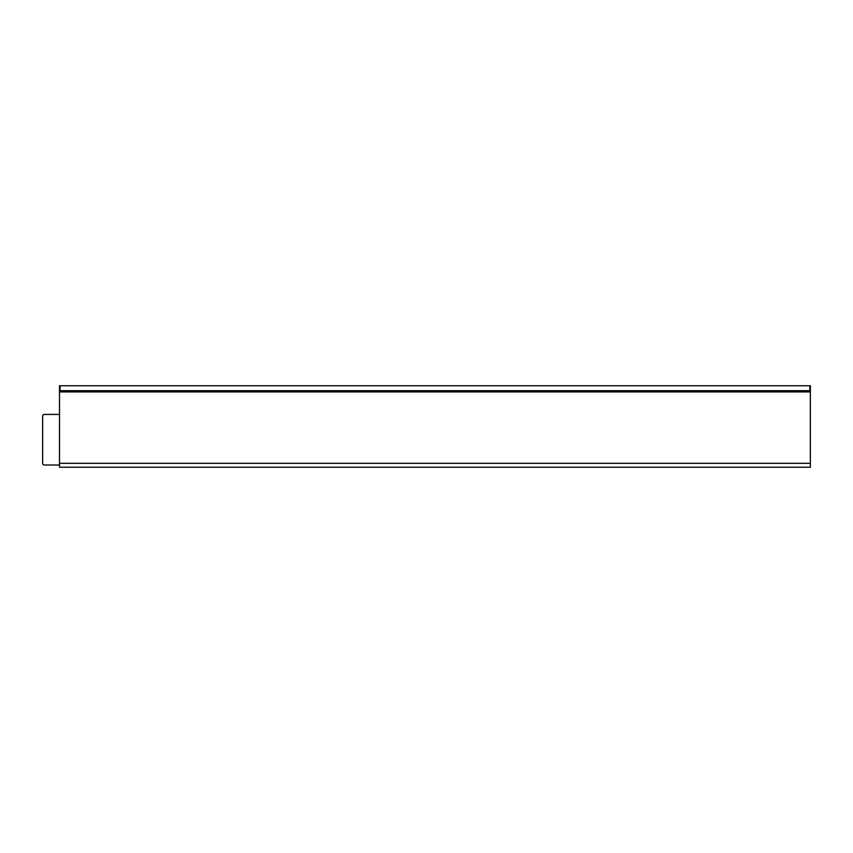 <?xml version="1.0" encoding="UTF-8"?>
<svg xmlns="http://www.w3.org/2000/svg" width="853" height="853" viewBox="0 0 853 853"><rect width="100%" height="100%" fill="white"/><g stroke="black" fill="none" stroke-linecap="round" stroke-linejoin="round"><path stroke-width="1.28" d="M59.507 414.419L44.335 414.419A1.685 1.685 0 0 0 42.65 416.104L42.65 463.307A1.685 1.685 0 0 0 44.335 465.002L59.507 465.002M59.507 391.932L59.507 463.307L810.35 463.307L810.35 391.932L59.507 391.932L59.507 385.759L809.796 385.759L809.881 391.932M810.35 463.307L810.35 467.241L59.507 467.241L59.507 463.307M810.35 391.932L810.35 385.759L809.796 385.759M809.881 391.378L59.977 391.378L59.977 391.932M59.977 391.378L59.998 390.781L809.86 390.781M60.062 385.759L59.998 390.781M60.062 390.695L809.796 390.695"/></g></svg>
